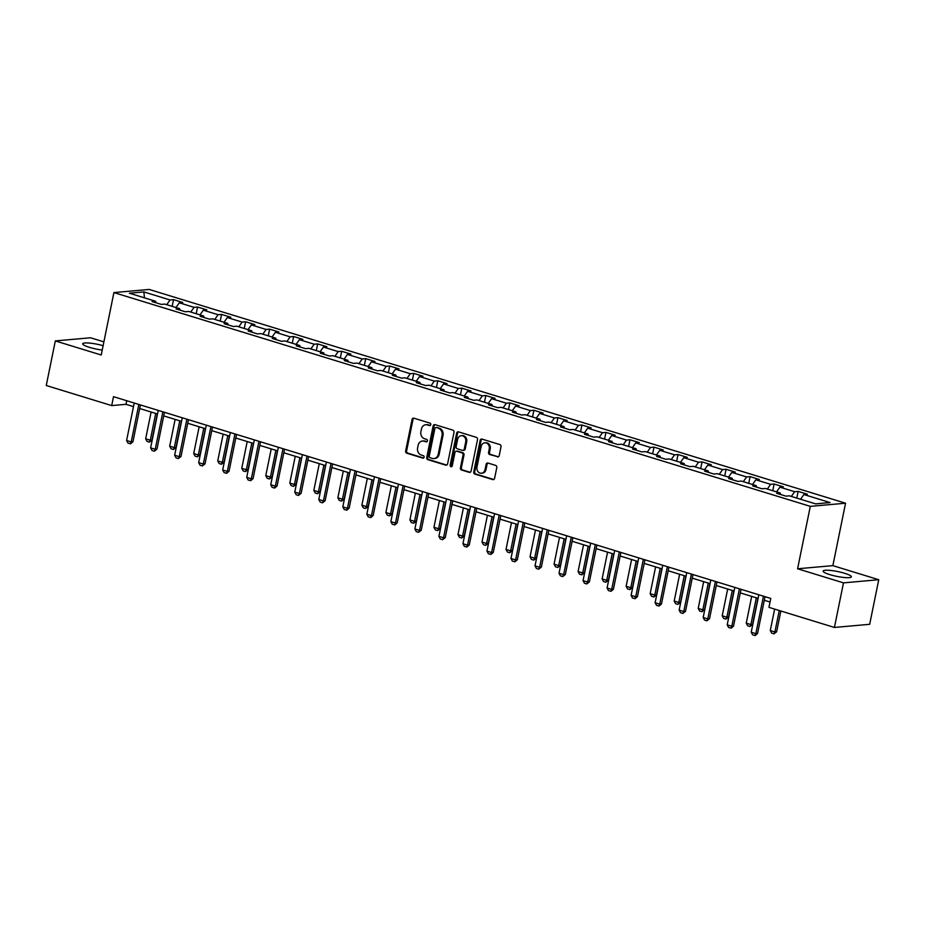 <?xml version="1.0" encoding="UTF-8"?>
<svg xmlns="http://www.w3.org/2000/svg" width="925" height="925" viewBox="0 0 925 925"><rect width="100%" height="100%" fill="white"/><g stroke="black" fill="none" stroke-linecap="round" stroke-linejoin="round"><path stroke-width="1.39" d="M430.796 424.667A1.272 1.087 -95.1 0 0 429.986 423.118L413.926 418.192A1.815 1.549 -95.1 0 0 412.064 419.476L405.647 450.984A1.815 1.549 -95.1 0 0 406.803 453.204L422.864 458.129A1.272 1.087 -95.1 0 0 423.361 455.678L421.291 455.042A5.804 4.96 -95.1 0 1 417.591 447.954L418.123 445.33A5.804 4.96 -95.1 0 1 422.447 441.04A5.804 4.96 -95.1 0 1 424.101 441.213L426.182 441.849A1.272 1.087 -95.1 0 0 426.679 439.398L424.598 438.762A5.804 4.96 -95.1 0 1 420.898 431.674L421.442 429.05A5.804 4.96 -95.1 0 1 425.754 424.748A5.804 4.96 -95.1 0 1 427.408 424.933L429.489 425.569A1.272 1.087 -95.1 0 0 430.796 424.667M844.687 573.303A14.407 2.451 11.5 0 0 823.134 571.095A14.407 2.451 11.5 0 0 829.817 574.622A14.407 2.451 11.5 0 0 851.37 576.842A14.407 2.451 11.5 0 0 844.687 573.303M103.114 345.672A14.407 2.451 11.5 0 0 82.707 343.799A14.407 2.451 11.5 0 0 89.39 347.337A14.407 2.451 11.5 0 0 102.224 350.055M497.349 456.904A1.815 1.549 -95.1 0 0 499.222 455.62L501.015 446.787A1.815 1.549 -95.1 0 0 499.858 444.567L482.029 439.097A1.815 1.549 -95.1 0 0 480.156 440.381L473.75 471.889A1.815 1.549 -95.1 0 0 474.907 474.109L492.736 479.578A1.815 1.549 -95.1 0 0 494.609 478.294L496.783 467.611A1.815 1.549 -95.1 0 0 495.627 465.402L487.995 463.055A1.815 1.549 -95.1 0 0 486.122 464.338L485.047 469.634A4.845 4.151 -95.1 0 1 481.428 473.23A4.845 4.151 -95.1 0 1 476.965 467.16L481.185 446.417A4.845 4.151 -95.1 0 1 484.792 442.821A4.845 4.151 -95.1 0 1 489.267 448.891L488.562 452.348A1.815 1.549 -95.1 0 0 489.718 454.568L498.309 456.823A1.815 1.549 -95.1 0 0 498.344 456.834M797.593 568.771L843.484 582.866L834.419 627.451L869.673 624.306L878.75 579.721L832.858 565.637L845.554 503.212L810.3 506.357L797.593 568.771L832.858 565.637M103.889 341.857L90.581 337.775L55.327 340.92L101.218 355.003L113.914 292.577L810.3 506.357M55.327 340.92L46.25 385.505L111.694 405.589L125.997 404.317L133.489 406.618M834.419 627.451L768.964 607.355L770.779 598.44L113.509 396.675L111.694 405.589M454.013 432.357A1.815 1.549 -95.1 0 0 452.857 430.137L435.016 424.656A1.815 1.549 -95.1 0 0 433.143 425.951L426.737 457.459A1.815 1.549 -95.1 0 0 427.893 459.679L445.734 465.148A1.815 1.549 -95.1 0 0 447.596 463.864L454.013 432.357M458.522 431.871L476.363 437.352A1.815 1.549 -95.1 0 1 477.52 439.572L471.103 471.079A1.815 1.549 -95.1 0 1 469.241 472.363L461.598 470.016A1.815 1.549 -95.1 0 1 460.442 467.807L463.043 455.031A1.815 1.549 -95.1 0 0 461.887 452.811L456.823 451.261A1.815 1.549 -95.1 0 0 454.961 452.545L452.256 465.853A1.272 1.087 -95.1 0 1 450.14 465.194L456.649 433.166A1.815 1.549 -95.1 0 1 458.522 431.871A1.815 1.549 -95.1 0 0 457.609 433.073L456.649 433.166M845.554 503.212L149.179 289.444L113.914 292.577M798.148 491.395L794.668 491.707L779.879 487.163L783.359 486.862L774.121 484.018L770.641 484.33L755.864 479.797L759.344 479.485L750.094 476.641L746.625 476.953L731.837 472.421L735.317 472.108L726.079 469.276L722.598 469.576L707.81 465.044L711.29 464.732L702.052 461.899L698.572 462.211L683.795 457.667L687.263 457.355L678.025 454.522L674.545 454.834L659.768 450.29L663.248 449.978L654.01 447.145L650.529 447.457L635.741 442.913L639.221 442.613L629.983 439.768L626.503 440.08L611.714 435.548L615.194 435.236L605.956 432.403L602.476 432.703L587.699 428.171L591.168 427.859L581.929 425.026L578.449 425.338L563.672 420.794L567.152 420.482L557.914 417.649L554.433 417.961L539.645 413.417L543.125 413.105L533.887 410.272L530.407 410.584L515.618 406.04L519.098 405.74L509.86 402.895L506.38 403.208L491.603 398.675L495.072 398.363L485.833 395.53L482.364 395.831L467.576 391.298L471.056 390.986L461.818 388.153L458.337 388.454L443.549 383.921L447.029 383.609L437.791 380.776L434.311 381.088L419.522 376.544L423.002 376.232L413.764 373.399L410.284 373.712L395.507 369.167L398.987 368.867L389.737 366.022L386.268 366.335L371.48 361.802L374.96 361.49L365.722 358.646L362.242 358.958L347.453 354.425L350.933 354.113L341.695 351.28L338.215 351.581L323.426 347.048L326.907 346.736L317.668 343.903L314.188 344.216L299.411 339.672L302.891 339.359L293.641 336.527L290.173 336.839L275.384 332.295L278.864 331.994L269.626 329.15L266.146 329.462L251.357 324.918L254.838 324.617L245.599 321.773L242.119 322.085L227.342 317.553L230.811 317.24L221.572 314.408L218.092 314.708L203.315 310.176L206.795 309.863L197.557 307.031L194.077 307.343L179.288 302.799L182.768 302.487L173.53 299.654L170.05 299.966L143.872 291.93L129.384 293.213L155.562 301.249L152.082 301.562L161.32 304.394L164.8 304.094L179.589 308.626L176.108 308.938L185.347 311.771L188.827 311.459L203.616 316.003L200.135 316.315L209.374 319.148L212.854 318.836L227.631 323.38L224.151 323.692L233.401 326.525L236.869 326.213L251.658 330.757L248.177 331.058L257.416 333.902L260.896 333.59L275.685 338.122L272.204 338.434L281.443 341.267L284.923 340.967L299.712 345.499L296.231 345.811L305.47 348.644L308.95 348.332L323.727 352.876L320.247 353.188L329.497 356.021L332.965 355.709L347.754 360.253L344.273 360.565L353.512 363.398L356.992 363.086L371.781 367.63L368.3 367.93L377.539 370.775L381.019 370.462L395.796 374.995L392.327 375.307L401.566 378.14L405.046 377.839L419.823 382.372L416.342 382.684L425.581 385.517L429.061 385.216L443.85 389.749L440.369 390.061L449.608 392.894L453.088 392.582L467.877 397.126L464.396 397.438L473.635 400.271L477.115 399.958L491.892 404.502L488.423 404.803L497.662 407.647L501.142 407.335L515.919 411.868L512.438 412.18L521.677 415.024L525.157 414.712L539.946 419.245L536.465 419.557L545.704 422.39L549.184 422.089L563.972 426.622L560.492 426.934L569.731 429.767L573.211 429.454L587.988 433.998L584.507 434.311L593.757 437.143L597.226 436.831L612.015 441.375L608.534 441.676L617.773 444.52L621.253 444.208L636.042 448.741L632.561 449.053L641.8 451.897L645.28 451.585L660.068 456.118L656.588 456.43L665.827 459.262L669.307 458.962L684.084 463.494L680.603 463.807L689.853 466.639L693.322 466.327L708.111 470.871L704.63 471.183L713.869 474.016L717.349 473.704L732.138 478.248L728.657 478.56L737.896 481.393L741.376 481.081L756.153 485.625L752.684 485.926L761.923 488.77L765.403 488.458L780.18 492.99L776.699 493.303L785.938 496.135L789.418 495.835L815.607 503.871L830.083 502.576L803.906 494.54L807.386 494.228L798.148 491.395L796.783 498.089M791.349 496.424L794.668 491.707M776.561 491.88L779.879 487.163M780.18 492.99L780.723 494.54M767.322 489.047L770.641 484.33M752.534 484.503L755.864 479.797M756.153 485.625L756.696 487.163M743.295 481.671L746.625 476.953M728.518 477.138L731.837 472.421M732.138 478.248L732.669 479.786M719.28 474.294L722.598 469.576M704.492 469.761L707.81 465.044M708.111 470.871L708.643 472.409M695.253 466.928L698.572 462.211M680.465 462.384L683.795 457.667M684.084 463.494L684.627 465.032M671.226 459.552L674.545 454.834M656.438 455.007L659.768 450.29M660.068 456.118L660.6 457.667M647.199 452.175L650.529 447.457M632.423 447.631L635.741 442.913M636.042 448.741L636.573 450.29M623.184 444.798L626.503 440.08M608.396 440.265L611.714 435.548M612.015 441.375L612.547 442.913M599.157 437.421L602.476 432.703M584.369 432.888L587.699 428.171M587.988 433.998L588.531 435.536M575.13 430.044L578.449 425.338M560.353 425.512L563.672 420.794M563.972 426.622L564.504 428.159M551.103 422.679L554.433 417.961M536.327 418.135L539.645 413.417M539.946 419.245L540.477 420.794M527.088 415.302L530.407 410.584M512.3 410.758L515.618 406.04M515.919 411.868L516.451 413.417M503.061 407.925L506.38 403.208M488.273 403.392L491.603 398.675M491.892 404.502L492.435 406.04M479.034 400.548L482.364 395.831M464.257 396.016L467.576 391.298M467.877 397.126L468.408 398.663M455.007 393.171L458.337 388.454M440.231 388.639L443.549 383.921M443.85 389.749L444.382 391.287M430.992 385.806L434.311 381.088M416.204 381.262L419.522 376.544M419.823 382.372L420.366 383.921M406.965 378.429L410.284 373.712M392.177 373.885L395.507 369.167M395.796 374.995L396.339 376.544M382.938 371.052L386.268 366.335M368.162 366.508L371.48 361.802M371.781 367.63L372.312 369.167M358.923 363.675L362.242 358.958M344.135 359.143L347.453 354.425M347.754 360.253L348.286 361.791M334.896 356.298L338.215 351.581M320.108 351.766L323.426 347.048M323.727 352.876L324.27 354.414M310.869 348.933L314.188 344.216M296.081 344.389L299.411 339.672M299.712 345.499L300.243 347.048M286.843 341.556L290.173 336.839M272.066 337.012L275.384 332.295M275.685 338.122L276.217 339.672M262.827 334.179L266.146 329.462M248.039 329.635L251.357 324.918M251.658 330.757L252.19 332.295M238.8 326.803L242.119 322.085M224.012 322.27L227.342 317.553M227.631 323.38L228.174 324.918M214.773 319.426L218.092 314.708M199.997 314.893L203.315 310.176M203.616 316.003L204.148 317.541M190.747 312.06L194.077 307.343M175.97 307.516L179.288 302.799M179.589 308.626L180.121 310.164M166.731 304.683L170.05 299.966M144.439 297.838L143.872 291.93M155.562 301.249L156.094 302.799M843.484 582.866L878.75 579.721M139.698 408.526L157.516 413.995M163.725 415.903L181.543 421.372M187.74 423.28L205.558 428.749M211.767 430.657L229.585 436.126M235.794 438.022L253.612 443.491M259.821 445.399L277.639 450.868M283.836 452.776L301.654 458.245M307.863 460.153L325.681 465.622M331.89 467.53L349.708 472.999M355.905 474.895L373.735 480.364M379.932 482.272L397.75 487.741M403.959 489.649L421.777 495.118M427.986 497.026L445.804 502.495M452.001 504.403L469.819 509.872M476.028 511.768L493.846 517.248M500.055 519.145L517.873 524.614M524.082 526.522L541.9 531.991M548.097 533.898L565.915 539.368M572.124 541.275L589.942 546.744M596.151 548.641L613.969 554.121M620.178 556.018L637.996 561.487M644.193 563.394L662.011 568.863M668.22 570.771L686.038 576.24M692.247 578.148L710.065 583.617M716.274 585.525L734.092 590.994M740.289 592.89L758.107 598.359M764.316 600.267L770.051 602.025M800.587 499.257L803.906 494.54M126.725 400.733L125.997 404.317M172.166 306.348L173.53 299.654M196.192 313.725L197.557 307.031M220.208 321.102L221.572 314.408M244.235 328.479L245.599 321.773M268.262 335.844L269.626 329.15M292.288 343.221L293.641 336.527M316.304 350.598L317.668 343.903M340.331 357.975L341.695 351.28M364.358 365.352L365.722 358.646M388.384 372.717L389.737 366.022M412.4 380.094L413.764 373.399M436.427 387.471L437.791 380.776M460.453 394.848L461.818 388.153M484.48 402.225L485.833 395.53M508.496 409.59L509.86 402.895M532.523 416.967L533.887 410.272M556.549 424.344L557.914 417.649M580.565 431.721L581.929 425.026M604.592 439.097L605.956 432.403M628.618 446.463L629.983 439.768M652.645 453.84L654.01 447.145M676.661 461.217L678.025 454.522M700.688 468.593L702.052 461.899M724.714 475.97L726.079 469.276M748.741 483.347L750.094 476.641M772.757 490.712L774.121 484.018M430.31 425.442L428.368 424.841A5.804 4.96 -95.1 0 0 426.714 424.667L425.754 424.748M422.447 441.04L423.396 440.947A5.804 4.96 -95.1 0 1 425.049 441.121L426.992 441.722M413.891 418.181A1.815 1.549 -95.1 0 0 413.012 419.395L406.607 450.903A1.815 1.549 -95.1 0 0 407.763 453.111L423.685 458.002M434.981 424.656A1.815 1.549 -95.1 0 0 434.103 425.858L427.685 457.378A1.815 1.549 -95.1 0 0 428.842 459.586L446.683 465.067A1.815 1.549 -95.1 0 0 446.717 465.078M436.184 427.627A1.272 1.087 -95.1 0 0 434.877 428.518L429.246 456.187A1.272 1.087 -95.1 0 0 430.056 457.736L432.241 458.407A5.804 4.96 -95.1 0 0 433.906 458.58A5.804 4.96 -95.1 0 0 438.219 454.291L442.069 435.386A5.804 4.96 -95.1 0 0 438.369 428.298L437.132 427.535A1.272 1.087 -95.1 0 0 436.427 427.604M433.906 458.58L434.854 458.499A5.804 4.96 -95.1 0 0 439.178 454.198L438.219 454.291M437.132 427.535L439.329 428.206A5.804 4.96 -95.1 0 1 443.017 435.293L439.178 454.198M456.314 451.203L457.262 451.123A1.815 1.549 -95.1 0 1 457.783 451.169L462.847 452.73A1.815 1.549 -95.1 0 1 464.003 454.938L461.402 467.726A1.815 1.549 -95.1 0 0 462.558 469.935L470.189 472.282A1.815 1.549 -95.1 0 0 470.224 472.293M457.609 433.073L451.088 465.113A1.272 1.087 -95.1 0 0 451.77 466.616M465.749 441.768A4.845 4.151 -95.1 0 0 461.274 435.698A4.845 4.151 -95.1 0 0 457.655 439.283L456.175 446.59A1.815 1.549 -95.1 0 0 457.32 448.81L462.384 450.359A1.815 1.549 -95.1 0 0 464.257 449.076L465.749 441.768L466.697 441.676A4.845 4.151 -95.1 0 0 462.222 435.606L461.274 435.698M462.905 450.417L463.864 450.336A1.815 1.549 -95.1 0 0 465.206 448.995L464.257 449.076M466.697 441.676L465.206 448.995M484.792 442.821L485.752 442.74A4.845 4.151 -95.1 0 1 490.215 448.81L489.522 452.267A1.815 1.549 -95.1 0 0 490.678 454.476L498.309 456.823M481.428 473.23L482.387 473.137A4.845 4.151 -95.1 0 0 485.995 469.553L485.047 469.634M487.961 463.043A1.815 1.549 -95.1 0 0 487.082 464.257L485.995 469.553M481.994 439.086A1.815 1.549 -95.1 0 0 481.116 440.288L474.698 471.808A1.815 1.549 -95.1 0 0 475.855 474.016L493.696 479.497A1.815 1.549 -95.1 0 0 493.73 479.508L492.736 479.578M151.11 412.03L145.664 438.797L150.278 440.219L155.724 413.452M152.001 440.069L149.364 442.115L150.278 440.219L152.001 440.069L157.308 413.938M149.364 442.115L147.063 441.41L145.664 438.797M138.843 404.456L131.223 441.919L132.934 441.768L130.598 443.792L127.997 443.11L126.598 440.497L134.218 403.034M140.427 404.942L132.934 441.768M126.598 440.497L131.223 441.919L130.309 443.815M175.126 419.407L169.68 446.174L174.305 447.596L179.751 420.829M176.016 447.446L173.391 449.492L174.305 447.596L176.016 447.446L181.335 421.314M173.391 449.492L171.079 448.787L169.68 446.174M199.153 426.783L193.707 453.551L198.332 454.973L203.778 428.194M200.043 454.811L197.418 456.869L198.332 454.973L200.043 454.811L205.362 428.68M197.418 456.869L195.106 456.164L193.707 453.551M162.869 411.822L155.238 449.296L156.961 449.134L154.336 451.192L152.024 450.487L150.625 447.873L158.244 410.411M164.453 412.319L156.961 449.134M150.625 447.873L155.238 449.296L154.336 451.192M186.885 419.198L179.265 456.661L180.988 456.511L178.352 458.569L176.051 457.852L174.652 455.25L182.271 417.788M188.48 419.684L180.988 456.511M174.652 455.25L179.265 456.661L178.352 458.569M223.179 434.149L217.733 460.928L222.347 462.338L227.793 435.571M224.07 462.188L221.445 464.246L222.347 462.338L224.07 462.188L229.388 436.057M221.445 464.246L219.133 463.529L217.733 460.928M247.206 441.526L241.76 468.304L246.374 469.715L251.82 442.948M248.097 469.565L245.46 471.623L246.374 469.715L248.097 469.565L253.404 443.433M245.46 471.623L243.148 470.906L241.76 468.304M271.222 448.903L265.776 475.67L270.401 477.092L275.847 450.325M272.112 476.942L269.487 478.988L270.401 477.092L272.112 476.942L277.431 450.81M269.487 478.988L267.175 478.283L265.776 475.67M210.912 426.575L203.292 464.038L205.003 463.887L202.378 465.946L200.066 465.229L198.667 462.627L206.298 425.153M212.496 427.061L205.003 463.887M198.667 462.627L203.292 464.038L202.378 465.946M234.938 433.952L227.319 471.415L229.03 471.264L226.683 473.288L224.093 472.606L222.694 469.993L230.313 432.53M236.523 434.438L229.03 471.264M222.694 469.993L227.319 471.415L226.405 473.311M258.965 441.329L251.334 478.792L253.057 478.641L250.71 480.665L248.12 479.983L246.721 477.369L254.34 439.907M260.549 441.815L253.057 478.641M246.721 477.369L251.334 478.792L250.432 480.688M295.248 456.279L289.803 483.047L294.428 484.469L299.873 457.702M296.139 484.318L293.514 486.365L294.428 484.469L296.139 484.318L301.458 458.187M293.514 486.365L291.202 485.66L289.803 483.047M282.981 448.694L275.361 486.168L277.072 486.007L274.737 488.042L272.135 487.359L270.748 484.746L278.367 447.284M284.565 449.192L277.072 486.007M270.748 484.746L275.361 486.168L274.447 488.065M319.275 463.656L313.829 490.423L318.443 491.846L323.889 465.067M320.166 491.684L317.529 493.742L318.443 491.846L320.166 491.684L325.484 465.553M317.529 493.742L315.228 493.037L313.829 490.423M307.007 456.071L299.388 493.534L301.099 493.383L298.474 495.442L296.162 494.725L294.763 492.123L302.394 454.661M308.592 456.557L301.099 493.383M294.763 492.123L299.388 493.534L298.474 495.442M343.302 471.033L337.856 497.8L342.47 499.222L347.916 472.444M344.181 499.061L341.556 501.119L342.47 499.222L344.181 499.061L349.5 472.929M341.556 501.119L339.244 500.413L337.856 497.8M331.034 463.448L323.415 500.911L325.126 500.76L322.501 502.818L320.189 502.102L318.79 499.5L326.409 462.026M332.618 463.934L325.126 500.76M318.79 499.5L323.415 500.911L322.501 502.818M367.317 478.398L361.872 505.177L366.497 506.588L371.942 479.821M368.208 506.438L365.583 508.496L366.497 506.588L368.208 506.438L373.527 480.306M365.583 508.496L363.271 507.779L361.872 505.177M355.061 470.825L347.43 508.288L349.153 508.137L346.806 510.161L344.216 509.478L342.817 506.865L350.436 469.403M356.645 471.311L349.153 508.137M342.817 506.865L347.43 508.288L346.517 510.184M391.344 485.775L385.898 512.543L390.523 513.965L395.969 487.197M392.235 513.814L389.61 515.861L390.523 513.965L392.235 513.814L397.553 487.683M389.61 515.861L387.297 515.156L385.898 512.543M379.077 478.202L371.457 515.664L373.168 515.514L370.833 517.538L368.231 516.855L366.832 514.242L374.463 476.78M380.661 478.688L373.168 515.514M366.832 514.242L371.457 515.664L370.543 517.561M415.371 493.152L409.925 519.919L414.539 521.342L419.985 494.574M416.262 521.191L413.625 523.238L414.539 521.342L416.262 521.191L421.569 495.06M413.625 523.238L411.324 522.533L409.925 519.919M403.103 485.579L395.484 523.041L397.195 522.879L394.859 524.914L392.258 524.232L390.859 521.619L398.478 484.157M404.688 486.064L397.195 522.879M390.859 521.619L395.484 523.041L394.57 524.938M439.398 500.529L433.941 527.296L438.566 528.718L444.012 501.94M440.277 528.568L437.652 530.615L438.566 528.718L440.277 528.568L445.596 502.437M437.652 530.615L435.34 529.909L433.941 527.296M427.13 492.944L419.511 530.418L421.222 530.256L418.597 532.314L416.285 531.609L414.886 528.996L422.505 491.533M428.714 493.43L421.222 530.256M414.886 528.996L419.511 530.418L418.597 532.314M463.413 507.906L457.967 534.673L462.592 536.095L468.038 509.317M464.304 535.933L461.679 537.992L462.592 536.095L464.304 535.933L469.623 509.802M461.679 537.992L459.367 537.286L457.967 534.673M451.146 500.321L443.526 537.783L445.249 537.633L442.613 539.691L440.312 538.974L438.913 536.373L446.532 498.899M452.741 500.807L445.249 537.633M438.913 536.373L443.526 537.783L442.613 539.691M487.44 515.271L481.994 542.05L486.608 543.461L492.065 516.693M488.331 543.31L485.706 545.368L486.608 543.461L488.331 543.31L493.649 517.179M485.706 545.368L483.393 544.652L481.994 542.05M475.172 507.698L467.553 545.16L469.264 545.01L466.928 547.033L464.327 546.351L462.928 543.738L470.559 506.276M476.757 508.183L469.264 545.01M462.928 543.738L467.553 545.16L466.639 547.057M511.467 522.648L506.021 549.427L510.635 550.837L516.081 524.07M512.357 550.687L509.721 552.745L510.635 550.837L512.357 550.687L517.665 524.556M509.721 552.745L507.42 552.028L506.021 549.427M499.199 515.075L491.58 552.537L493.291 552.387L490.955 554.41L488.354 553.728L486.955 551.115L494.574 513.653M500.783 515.56L493.291 552.387M486.955 551.115L491.58 552.537L490.666 554.433M535.482 530.025L530.037 556.792L534.662 558.214L540.107 531.447M536.373 558.064L533.748 560.111L534.662 558.214L536.373 558.064L541.692 531.933M533.748 560.111L531.436 559.405L530.037 556.792M523.226 522.452L515.595 559.914L517.318 559.764L514.971 561.787L512.381 561.105L510.982 558.492L518.601 521.029M524.81 522.937L517.318 559.764M510.982 558.492L515.595 559.914L514.693 561.81M559.509 537.402L554.063 564.169L558.688 565.591L564.134 538.812M560.4 565.441L557.775 567.488L558.688 565.591L560.4 565.441L565.718 539.31M557.775 567.488L555.462 566.782L554.063 564.169M547.242 529.817L539.622 567.291L541.345 567.129L538.708 569.187L536.408 568.482L535.008 565.869L542.628 528.406M548.837 530.303L541.345 567.129M535.008 565.869L539.622 567.291L538.708 569.187M583.536 544.779L578.09 571.546L582.704 572.968L588.161 546.189M584.427 572.806L581.802 574.864L582.704 572.968L584.427 572.806L589.745 546.675M581.802 574.864L579.489 574.159L578.09 571.546M571.268 537.194L563.649 574.656L565.36 574.506L562.735 576.564L560.423 575.847L559.024 573.246L566.655 535.783M572.852 537.679L565.36 574.506M559.024 573.246L563.649 574.656L562.735 576.564M607.563 552.144L602.117 578.923L606.731 580.333L612.177 553.566M608.453 580.183L605.817 582.241L606.731 580.333L608.453 580.183L613.761 554.052M605.817 582.241L603.516 581.524L602.117 578.923M595.295 544.571L587.676 582.033L589.387 581.883L586.762 583.941L584.45 583.224L583.051 580.623L590.67 543.148M596.879 545.056L589.387 581.883M583.051 580.623L587.676 582.033L586.762 583.941M631.578 559.521L626.132 586.3L630.757 587.71L636.203 560.943M632.469 587.56L629.844 589.618L630.757 587.71L632.469 587.56L637.788 561.429M629.844 589.618L627.532 588.901L626.132 586.3M619.322 551.947L611.691 589.41L613.414 589.26L611.067 591.283L608.477 590.601L607.077 587.988L614.697 550.525M620.906 552.433L613.414 589.26M607.077 587.988L611.691 589.41L610.789 591.306M655.605 566.898L650.159 593.665L654.784 595.087L660.23 568.32M656.496 594.937L653.871 596.983L654.784 595.087L656.496 594.937L661.814 568.806M653.871 596.983L651.558 596.278L650.159 593.665M643.337 559.324L635.718 596.787L637.441 596.637L635.093 598.66L632.492 597.978L631.104 595.365L638.724 557.902M644.922 559.81L637.441 596.637M631.104 595.365L635.718 596.787L634.804 598.683M679.632 574.275L674.186 601.042L678.8 602.464L684.246 575.697M680.522 602.314L677.898 604.36L678.8 602.464L680.522 602.314L685.841 576.183M677.898 604.36L675.585 603.655L674.186 601.042M667.364 566.69L659.745 604.164L661.456 604.002L659.12 606.037L656.519 605.355L655.12 602.742L662.751 565.279M668.948 567.187L661.456 604.002M655.12 602.742L659.745 604.164L658.831 606.06M703.659 581.652L698.213 608.419L702.827 609.841L708.272 583.062M704.538 609.679L701.913 611.737L702.827 609.841L704.538 609.679L709.857 583.548M701.913 611.737L699.601 611.032L698.213 608.419M691.391 574.067L683.772 611.529L685.483 611.379L682.858 613.437L680.546 612.72L679.147 610.118L686.766 572.656M692.975 574.552L685.483 611.379M679.147 610.118L683.772 611.529L682.858 613.437M727.674 589.017L722.228 615.796L726.853 617.206L732.299 590.439M728.565 617.056L725.94 619.114L726.853 617.206L728.565 617.056L733.883 590.925M725.94 619.114L723.628 618.397L722.228 615.796M715.418 581.443L707.787 618.906L709.51 618.756L706.873 620.814L704.572 620.097L703.173 617.495L710.793 580.021M717.002 581.929L709.51 618.756M703.173 617.495L707.787 618.906L706.873 620.814M751.701 596.394L746.255 623.173L750.88 624.583L756.326 597.816M752.592 624.433L749.967 626.491L750.88 624.583L752.592 624.433L757.91 598.302M749.967 626.491L747.654 625.774L746.255 623.173M739.433 588.82L731.814 626.283L733.525 626.132L731.189 628.156L728.588 627.474L727.2 624.861L734.82 587.398M741.018 589.306L733.525 626.132M727.2 624.861L731.814 626.283L730.9 628.179M774.641 609.101L770.282 630.538L774.896 631.96L779.266 610.523M776.618 631.81L773.982 633.856L774.896 631.96L776.618 631.81L780.85 611.009M773.982 633.856L771.681 633.151L770.282 630.538M763.46 596.197L755.841 633.66L757.552 633.509L755.216 635.533L752.615 634.851L751.216 632.237L758.835 594.775M765.044 596.683L757.552 633.509M751.216 632.237L755.841 633.66L754.927 635.556M428.368 424.841L427.408 424.933M426.887 441.792L426.182 441.849M425.049 441.121L424.101 441.213M423.581 458.072L422.864 458.129M407.763 453.111L406.803 453.204M406.607 450.903L405.647 450.984M413.012 419.395L412.064 419.476M430.206 425.5L429.489 425.569M446.683 465.067L445.734 465.148M428.842 459.586L427.893 459.679M427.685 457.378L426.737 457.459M434.103 425.858L433.143 425.951M443.017 435.293L442.069 435.386M439.329 428.206L438.369 428.298M470.189 472.282L469.241 472.363M462.558 469.935L461.598 470.016M461.402 467.726L460.442 467.807M464.003 454.938L463.043 455.031M462.847 452.73L461.887 452.811M457.783 451.169L456.823 451.261M451.088 465.113L450.14 465.194M490.678 454.476L489.718 454.568M489.522 452.267L488.562 452.348M490.215 448.81L489.267 448.891M487.082 464.257L486.122 464.338M475.855 474.016L474.907 474.109M474.698 471.808L473.75 471.889M481.116 440.288L480.156 440.381M436.773 427.5L435.814 427.581"/></g></svg>
